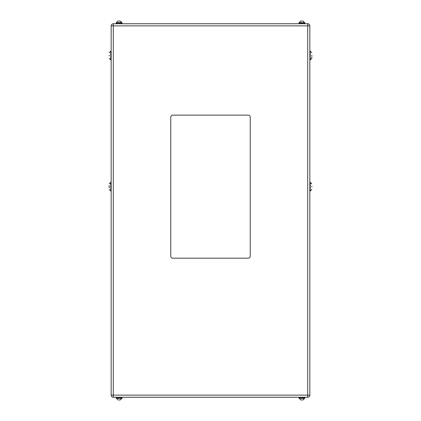 <?xml version="1.0" encoding="UTF-8"?>
<svg xmlns="http://www.w3.org/2000/svg" width="421" height="421" viewBox="0 0 421 421"><rect width="100%" height="100%" fill="white"/><g stroke="black" fill="none" stroke-linecap="round" stroke-linejoin="round"><path stroke-width="0.63" d="M120.195 399.95L118.569 399.95M302.973 399.95L300.805 399.95M298.915 397.25L298.915 397.961L304.862 397.961L304.862 397.25M116.138 397.25L116.138 397.961L122.085 397.961L122.085 397.25M118.569 21.05L120.195 21.05M300.805 21.05L302.973 21.05M298.915 23.75L298.915 23.039L304.862 23.039L304.862 23.75M116.138 23.75L116.138 23.039L122.085 23.039L122.085 23.75M109.181 187.913L109.181 185.408M311.819 186.261L311.819 187.056M109.181 55.935L109.181 55.14M311.819 55.14L311.819 55.935M111.165 395.135L111.165 25.865A2.116 2.116 0 0 1 113.281 23.75L307.719 23.75L307.719 25.865L113.281 25.865L113.281 395.135L307.719 395.135L307.719 25.865L309.835 25.865L309.835 395.135A2.116 2.116 0 0 1 307.719 397.25L113.281 397.25A2.116 2.116 0 0 1 111.165 395.135L113.281 395.135L113.281 397.25A2.116 2.116 0 0 1 111.165 395.135M172.752 258.178L248.248 258.178A1.989 1.989 0 0 0 250.232 256.194L250.232 117.127A1.989 1.989 0 0 0 248.248 115.138L172.752 115.138A1.989 1.989 0 0 0 170.768 117.127L170.768 256.194A1.989 1.989 0 0 0 172.752 258.178M309.835 25.865A2.116 2.116 0 0 0 307.719 23.75A2.116 2.116 0 0 1 309.835 25.865M309.835 59.908L311.819 58.319L311.819 56.793L311.819 58.319L310.23 59.908L310.23 51.167L311.819 52.757M116.375 397.961L116.375 398.361L121.848 398.361L120.259 399.95L121.848 397.961M299.152 397.961L299.152 398.361L304.625 398.361L303.036 399.95L304.625 397.961M121.848 22.518L120.259 21.05L121.848 22.639L116.375 22.639L116.375 23.039M303.036 21.05L304.625 22.639L303.036 21.05L304.625 22.639L299.152 22.639L299.152 23.039M111.165 182.288L109.181 183.877L110.77 182.288L110.77 191.029L111.165 191.029M309.835 191.029L310.23 191.029L310.23 182.288L311.819 183.877L309.835 182.288M109.181 52.757L110.77 51.167L109.181 52.757L110.77 51.167L110.77 59.908L111.165 59.908M307.719 395.135L309.835 395.135A2.116 2.116 0 0 1 307.719 397.25L307.719 395.135M113.281 25.865L111.165 25.865A2.116 2.116 0 0 1 113.281 23.75L113.281 25.865M121.848 23.039L120.259 21.05M304.625 22.639L304.625 23.039M110.77 51.167L111.165 51.167M310.23 51.167L309.835 51.167M310.23 59.908L311.819 58.319M110.77 59.908L109.181 58.319M310.23 191.029L311.819 189.439L310.23 191.029M110.77 191.029L109.181 189.439L110.77 191.029M299.152 22.639L300.741 21.05M117.964 21.05L116.38 22.518M299.152 398.361L300.741 399.95L299.152 398.361M116.375 398.361L117.964 399.95L116.375 398.361"/></g></svg>
